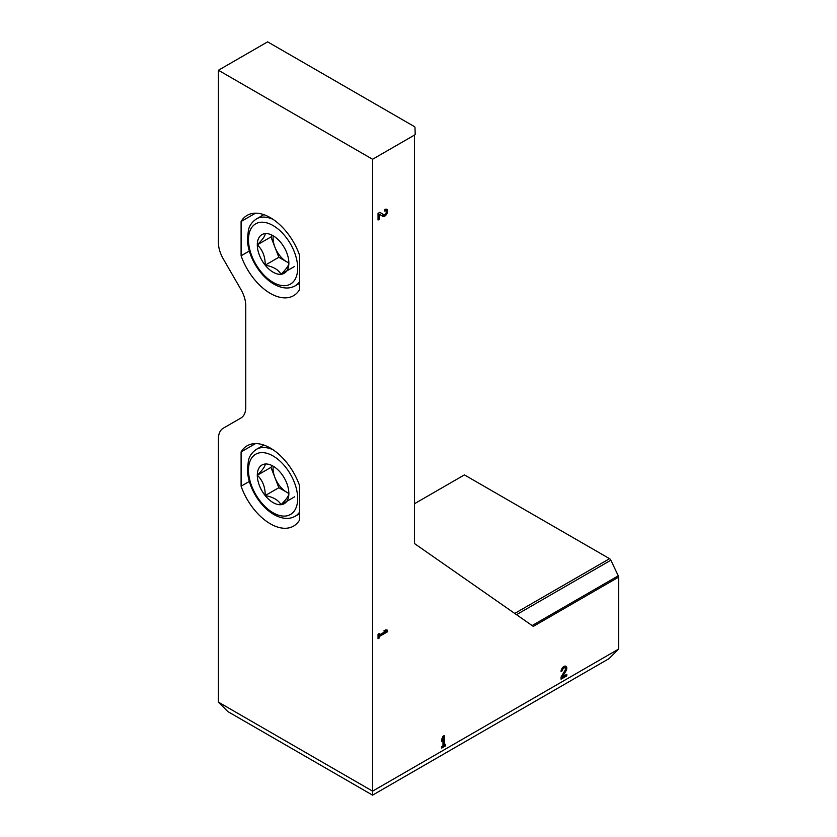 <?xml version="1.0" encoding="UTF-8"?>
<svg xmlns="http://www.w3.org/2000/svg" width="837" height="837" viewBox="0 0 837 837"><rect width="100%" height="100%" fill="white"/><g stroke="black" fill="none" stroke-linecap="round" stroke-linejoin="round"><path stroke-width="1.26" d="M372.58 795.15L609.116 658.583L618.585 649.114L618.585 577.153L533.305 626.39L414.524 543.579L414.524 135.05L372.58 159.26L218.415 70.256L218.415 242.636A23.195 13.392 -120 0 0 223.217 258.8L240.941 289.508A23.195 13.392 -120 0 1 245.754 305.672L245.754 407.389A23.195 13.392 -120 0 1 240.941 418.008L223.217 428.241A23.195 13.392 -120 0 0 218.415 438.86L218.415 702.138L372.58 791.143L372.58 795.15L227.884 711.607L218.415 702.138M415.204 503.309L464.42 474.893L609.566 558.687A2.323 1.339 -120 0 1 610.874 560.204L618.261 575.825A2.323 1.339 -120 0 1 618.585 577.153M299.594 255.264A46.391 26.784 -120 0 0 247.156 215.36A46.391 26.784 -120 0 0 241.098 221.502L241.098 255.787A46.391 26.784 -120 0 0 293.546 295.702A46.391 26.784 -120 0 0 299.594 289.56L299.594 255.264M299.594 485.68A46.391 26.784 -120 0 0 247.156 445.765A46.391 26.784 -120 0 0 241.098 451.907L241.098 486.192A46.391 26.784 -120 0 0 293.546 526.107A46.391 26.784 -120 0 0 299.594 519.965L299.594 485.68M372.58 159.26L372.58 791.143L618.585 649.114M379.381 214.241L382.666 216.323A4.059 2.344 120 0 0 382.718 216.354A4.059 2.344 120 0 0 386.767 214.01A4.059 2.344 120 0 0 386.767 209.323A4.059 2.344 120 0 0 384.738 209.522L384.738 211.07A2.166 1.245 120 0 1 385.826 210.966A2.166 1.245 120 0 1 385.826 213.466A2.166 1.245 120 0 1 383.66 214.711L379.893 212.326L378.042 213.393L378.042 220.016L379.381 219.242L379.381 214.241L378.293 213.613L378.293 218.614L379.381 219.242M379.841 212.357L383.66 214.711A2.166 1.245 120 0 0 383.66 214.711L382.54 214.063A2.166 1.245 120 0 0 382.572 214.084A2.166 1.245 120 0 0 382.593 214.094M387.615 631.736L387.615 630.198L385.7 629.863L383.785 630.962L385.7 631.297L379.381 634.948L379.381 633.504L378.042 634.279L378.042 638.704L379.381 637.93L379.381 636.486L387.615 631.736L386.516 631.108L386.516 629.999M562.454 676.819L565.896 671.044A4.059 2.344 120 0 0 565.948 666.273A4.059 2.344 120 0 0 562.82 667.361A4.059 2.344 120 0 0 561.052 671.452L562.391 670.678A2.166 1.245 120 0 1 563.332 668.491A2.166 1.245 120 0 1 564.996 667.916A2.166 1.245 120 0 1 564.975 670.458L561.052 677.049L561.052 679.184L566.785 675.867L566.785 674.319L562.454 676.819L561.501 676.275M445.556 745.861L445.556 744.313L444.321 745.024L444.321 735.524L442.982 736.298L441.737 739.228L441.737 741.436L442.982 738.506L442.982 745.798L441.737 746.52L441.737 748.069L445.556 745.861L444.468 744.94M414.524 135.05A2.323 1.339 0 0 0 415.204 134.098L414.964 127.412A2.166 1.245 0 0 0 414.336 126.554L267.62 41.85L218.415 70.256M255.505 443.589L241.098 451.907M249.332 481.442L241.098 486.192M255.505 213.184L241.098 221.502M249.332 251.037L241.098 255.787M443.223 736.162L443.223 744.396L444.321 745.024M442.229 738.077L442.982 738.506M441.737 746.803L444.468 745.223M565.446 668.993A4.059 2.344 120 0 0 565.32 666.095M561.261 670.06L562.391 670.678M564.996 667.916L563.908 667.288A2.166 1.245 120 0 0 562.746 667.434M561.052 677.918L565.697 675.239L566.785 675.867M384.371 630.627L385.7 631.297M378.293 634.143L379.381 634.948M378.042 637.438L379.381 637.93M378.293 637.292L378.293 635.858L379.381 636.486M378.293 635.858L386.516 631.108M381.923 215.852A4.059 2.344 120 0 0 384.811 214.565M386.275 212.043A4.059 2.344 120 0 0 386.15 209.135M265.193 464.022C265.329 466.146 262.703 469.892 257.304 475.249C262.672 480.396 265.298 487.176 265.193 495.588C273.186 497.032 278.449 500.066 280.97 504.701A22.317 12.89 60 0 1 265.193 495.588A22.317 12.89 60 0 1 257.304 475.249A22.317 12.89 60 0 1 265.193 464.022A22.317 12.89 60 0 1 273.082 466.136A22.317 12.89 60 0 1 280.97 473.135A22.317 12.89 60 0 1 288.859 493.474A22.317 12.89 60 0 1 280.97 504.701C286.338 499.386 288.974 495.65 288.859 493.474L278.857 487.699L270.968 467.36L272.015 465.874M288.859 493.275A19.324 11.163 60 0 1 286.746 492.25A19.324 11.163 60 0 1 274.913 477.529A19.324 11.163 60 0 1 273.228 466.366M294.645 496.801L280.97 504.701M278.857 487.699L265.193 495.588M270.968 467.36L257.304 475.249M265.193 233.617C265.329 235.741 262.703 239.487 257.304 244.843C262.672 249.981 265.298 256.76 265.193 265.172C273.186 266.616 278.449 269.66 280.97 274.285A22.317 12.89 60 0 1 265.193 265.172A22.317 12.89 60 0 1 257.304 244.843A22.317 12.89 60 0 1 265.193 233.617A22.317 12.89 60 0 1 273.082 235.731A22.317 12.89 60 0 1 280.97 242.73A22.317 12.89 60 0 1 288.859 263.059A22.317 12.89 60 0 1 280.97 274.285C286.338 268.98 288.974 265.235 288.859 263.059L278.857 257.283L270.968 236.944L272.015 235.469M288.859 262.87A19.324 11.163 60 0 1 286.746 261.845A19.324 11.163 60 0 1 274.913 247.114A19.324 11.163 60 0 1 273.228 235.961M294.645 266.396L280.97 274.285M278.857 257.283L265.193 265.172M270.968 236.944L257.304 244.843M532.112 625.563L618.261 575.825M516.513 614.682L610.874 560.204M514.734 613.437L609.566 558.687M564.954 670.5L565.896 671.044M273.082 512.767A34.788 20.088 60 0 1 251.78 457.86A34.788 20.088 60 0 1 294.383 482.457A34.788 20.088 60 0 1 273.082 512.767M299.594 512.077A38.659 22.317 60 0 1 295.147 516.262C289.11 519.61 282.017 519.034 273.887 514.535C266.438 510.099 260.14 503.445 254.971 494.583C250.19 486.109 247.647 477.728 247.365 469.442L248.505 460.057C248.777 459.22 249.886 453.748 256.488 449.302A38.659 22.317 60 0 1 273.207 449.856M273.082 282.362A34.788 20.088 60 0 1 251.78 227.444A34.788 20.088 60 0 1 294.383 252.052A34.788 20.088 60 0 1 273.082 282.362M299.594 281.661A38.659 22.317 60 0 1 295.147 285.846C289.11 289.204 282.017 288.629 273.887 284.13C266.438 279.694 260.14 273.04 254.971 264.168C250.19 255.703 247.647 247.323 247.365 239.037L248.505 229.652C248.777 228.815 249.886 223.333 256.488 218.896A38.659 22.317 60 0 1 273.207 219.451M384.738 210.338L385.826 210.966M295.147 516.262L299.594 513.688M256.488 449.302L263.843 445.054M295.147 285.846L299.594 283.283M256.488 218.896L263.843 214.649"/></g></svg>
